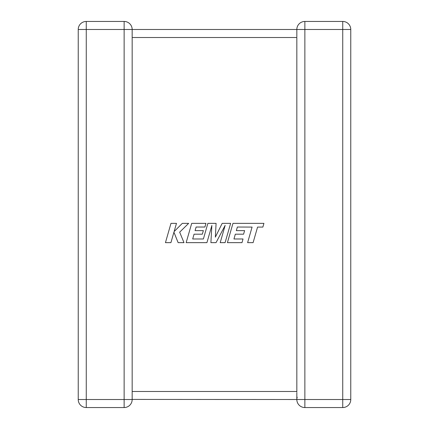 <?xml version="1.0" encoding="UTF-8"?>
<svg xmlns="http://www.w3.org/2000/svg" width="429" height="429" viewBox="0 0 429 429"><rect width="100%" height="100%" fill="white"/><g stroke="black" fill="none" stroke-linecap="round" stroke-linejoin="round"><path stroke-width="0.64" d="M297.179 397.168L296.879 398.643M296.83 392.787L296.83 399.517L132.17 399.415M296.83 29.585L296.83 36.889M296.83 392.111L296.83 37.511L132.17 37.511L132.17 399.517A8.033 8.033 0 0 1 124.137 407.55L86.261 407.55A8.033 8.033 0 0 1 78.228 399.517L78.228 29.483A8.033 8.033 0 0 1 86.261 21.45L124.137 21.45A8.033 8.033 0 0 1 132.17 29.483L132.17 37.511M296.836 29.746L296.83 29.483A8.033 8.033 0 0 1 304.863 21.45L342.739 21.45L304.863 21.45A8.033 8.033 0 0 0 296.83 29.483L132.17 29.483L296.83 29.483L296.841 29.928M350.772 29.483L342.739 29.483L342.739 21.45A8.033 8.033 0 0 1 350.772 29.483A8.033 8.033 0 0 0 342.739 21.45A8.033 8.033 0 0 1 350.772 29.483L350.772 399.517L342.739 399.517L342.739 407.55L304.863 407.55A8.033 8.033 0 0 1 296.83 399.517A8.033 8.033 0 0 0 304.863 407.55L304.863 399.517L342.739 399.517L342.739 29.483L304.863 29.483L304.863 399.517L296.83 399.517M132.17 29.483L124.137 29.483L124.137 21.45L86.261 21.45L86.261 399.517L124.137 399.517L124.137 29.483L78.228 29.483M342.739 407.55A8.033 8.033 0 0 0 350.772 399.517A8.033 8.033 0 0 1 342.739 407.55M237.376 227.032L252.08 227.086L247.608 242.648L253.099 242.648L257.572 227.086L262.854 227.086L263.926 223.359L232.963 223.359L227.413 242.648L241.988 242.648L243.029 238.974L233.95 238.974L235.317 234.186L243.592 234.186L244.61 230.62L236.336 230.62L237.376 227.032M230.641 223.359L222.179 223.359L215.347 237.14L216.087 223.359L207.872 223.359L203.384 238.98L192.696 238.98L194.058 234.186L202.338 234.186L203.357 230.62L195.077 230.62L196.123 227.032L204.906 227.032L205.952 223.359L191.704 223.359L186.154 242.648L206.928 242.648L211.862 225.477L210.896 242.648L216.039 242.648L225.15 225.391L220.195 242.648L225.096 242.648L230.641 223.359M170.983 223.359L165.444 242.648L170.924 242.648L173.927 232.175L178.132 242.648L183.998 242.648L179.66 232.175L188.663 223.359L182.314 223.359L174.12 231.585L176.475 223.359L170.983 223.359M132.17 391.489L296.83 391.489M86.261 407.55L86.261 399.517L78.228 399.517M132.17 399.517L124.137 399.517L124.137 407.55M304.863 21.45A8.033 8.033 0 0 0 296.83 29.483L304.863 29.483L304.863 21.45"/></g></svg>
